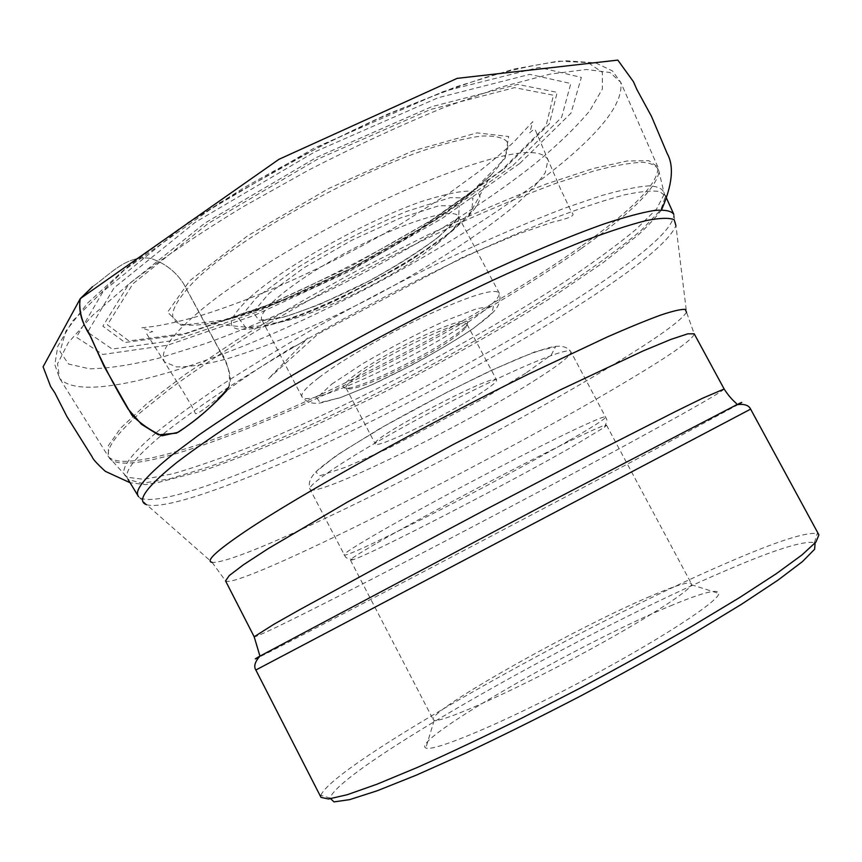 <?xml version="1.0" encoding="UTF-8"?>
<svg xmlns="http://www.w3.org/2000/svg" width="862" height="862" viewBox="0 0 862 862"><rect width="100%" height="100%" fill="white"/><g stroke="black" fill="none" stroke-linecap="round" stroke-linejoin="round"><path stroke-width="0.65" stroke-dasharray="4.31 3.23" d="M670.334 605.932C702.314 592.55 718.509 588.401 718.908 593.476C718.348 601.762 656.715 641.813 578.779 682.866C500.876 723.972 433.015 752.203 425.85 747.979C408.868 741.051 580.514 642.804 670.334 605.932M320.987 797.372L320.89 795.27L329.952 798.093C340.296 768.02 587.938 628.818 727.571 569.847C774.906 549.557 803.858 540.496 814.428 542.651L815.118 543.006M512.955 165.472L561.615 117.372L570.816 83.506L529.742 74.369L438.144 97.718L314.824 151.863L195.254 222.31L114.064 287.886L87.579 332.172L112.168 349.045L173.898 340.479L257.361 311.915L349.218 269.353L438.101 218.539L512.955 165.472M519.894 163.338L571 113.127L581.344 77.418L539.106 67.376L443.402 91.491L313.779 148.307L188.11 222.418L103.321 291.184L76.384 337.247L102.826 354.454L167.573 345.209L254.441 315.363L349.757 271.174L441.969 218.485L519.894 163.338M320.89 795.27C333.131 764.777 585.589 623.345 728.164 562.401C776.554 541.422 806.25 531.822 817.219 533.589L818.9 534.849M650.207 596.353C574.254 628.592 427.595 711.15 433.263 719.673L434.2 720.276C440.956 722.765 500.089 697.175 567.552 661.574C635.035 626.027 689.568 591.688 691.324 584.705L691.356 583.596C688.9 581.333 675.183 585.578 650.207 596.353M375.282 544.008C358.344 553.878 350.08 559.255 350.478 560.16L353.409 559.621C374.119 552.725 505.94 484.606 570.881 447.55L604.413 427.283L606.525 425.171C606.051 423.414 571.678 439.48 519.592 466.202C467.603 492.859 406.487 525.852 375.282 544.008M354.885 374.981C342.774 384.172 340.221 388.579 347.203 388.18C366.027 387.577 455.33 340.49 466.471 325.297C471.428 317.83 459.942 320.028 432.002 331.892C405.517 343.572 371.511 362.6 354.885 374.981M357.267 376.177C387.124 353.366 467.021 315.923 467.053 324.371L465.706 327.808C463.551 330.394 459.511 333.788 453.606 338.001C426.442 357.708 364.378 388.266 349.703 388.967L346.104 388.137C345.285 386.327 349.002 382.34 357.267 376.177M482.278 392.091C450.19 413.404 376.209 449.458 375.304 443.941C367.762 439.372 497.083 371.188 496.598 379.991C497.029 381.532 492.256 385.562 482.278 392.091M226.684 390.712C206.018 408.448 195.491 415.904 195.114 413.07C194.025 409.256 186.914 398.384 184.317 393.471L146.906 334.251C146.551 333.4 148.49 332.527 152.703 331.611L141.562 327.851L154.632 326.289C165.849 324.565 181.02 321.052 200.146 315.751C258.934 297.627 332.463 264.311 402.36 223.107L450.643 192.14L480.339 170.514C493.204 160.354 504.421 150.785 514.011 141.81L532.856 121.574L529.656 132.877C532.813 129.903 534.634 128.794 535.119 129.548L561.496 191.267C564.987 197.646 570.579 211.287 572.918 213.862C574.146 216.06 567.422 218.797 552.736 222.094L517.857 234.098L462.829 257.242L318.164 333.842L268.276 378.935L308.079 337.904C298.532 345.156 295.957 345.64 291.615 347.968L293.382 346.578C265.895 363.236 243.655 377.955 226.684 390.712C235.186 379.086 226.674 363.225 219.832 350.974L183.681 283.878C175.88 271.67 164.965 263.212 150.947 258.471C126.768 254.398 110.325 274.331 92.557 286.68C110.325 274.331 126.768 254.387 150.947 258.471C164.965 263.212 175.88 271.681 183.681 283.878L198.95 311.861C238.02 277.866 336.633 218.722 417.671 184.953C496.006 153.113 539.45 144.73 548.006 159.815L545.334 172.508C537.91 183.466 526.38 195.642 510.746 209.035C479.531 234.464 432.056 265.345 374.819 295.925C317.442 325.847 263.319 348.248 225.564 359.228C206.061 364.432 189.737 366.996 176.581 366.932L164.599 361.975C159.201 352.332 170.654 335.63 198.95 311.861L218.829 348.819C227.676 361.264 231.005 374 228.796 387.049M438.92 236.662L458.616 217.138L459.274 205.813L439.006 205.749L400.528 217.946L351.728 240.304L304.092 267.705L268.825 293.597L253.191 312.26L258.934 320.352L283.156 317.227C306.71 309.932 333.368 298.92 363.128 284.201C392.533 268.308 417.801 252.458 438.92 236.662M449.156 233.236L410.84 259.968C379.7 278.577 347.914 295.019 315.481 309.296L273.685 323.993L245.982 327.754L238.989 318.832L256.348 297.778L296.388 268.265C332.452 246.273 369.195 227.32 406.627 211.395L450.33 197.657L472.947 197.991L471.729 211.071L449.156 233.236M249.592 297.735C223.269 323.078 225.413 333.217 256.025 328.153C303.284 319.91 404.547 269.127 452.841 229.949L468.443 216.157C493.614 188.53 477.57 183.778 420.3 201.902C364.012 221.825 282.811 267.597 249.592 297.735M469.93 194.144C405.28 247.556 275.269 312.626 209.391 323.541C166.183 330.394 161.129 316.289 194.23 281.249C236.953 239.194 350.791 174.404 428.263 148.846C449.274 142.198 466.999 137.931 481.449 136.056C493.721 135.56 502.104 137.252 506.608 141.142C510.649 148.361 504.863 160.235 490.995 175.072L469.93 194.144M471.794 191.87L505.11 158.306L508.645 136.498L477.031 132.867L412.672 150.979L328.907 188.412L247.523 235.886L189.791 280.689L167.573 312.227L181.235 325.362L223.344 320.147L283.587 299.631L351.545 268.147L417.445 230.477L471.794 191.87M501.512 170.31L431.937 219.745C377.071 252.878 320.772 281.96 263.029 307.001L185.492 333.411L128.923 340.932L107.405 324.802L133.007 283.695L208.054 223.57L317.345 159.308L430.052 109.646L514.571 87.633L553.469 95.229L546.045 125.927L501.512 170.31M503.947 168.984L549.385 123.762L557.175 92.353L517.771 84.411L431.679 106.716L316.623 157.358L205.07 222.989L128.664 284.331L102.858 326.159L125.055 342.483L182.776 334.747L261.628 307.863L348.819 267.5L433.198 219.25L503.947 168.984M87.773 302.928L125.884 268.222L178.919 228.958L243.687 187.948C291.27 160.763 339.402 136.088 388.072 113.935L455.912 86.89L513.881 69.079L558.501 61.116L588.056 62.581L602.355 72.376L602.355 89.012L589.694 110.896C575.741 127.522 557.218 145.376 534.149 164.459C448.822 232.115 313.402 305.439 203.755 344.143L159.341 358.021C132.037 364.874 108.774 368.473 89.54 368.828L68.561 364.044L59.984 351.556L65.911 331.073L87.773 302.928M547.251 174.986C599.424 134.364 623.905 103.462 620.715 82.278L609.984 72.505L586.494 69.477L550.064 74.121L501.479 86.987L442.723 107.976C399.44 125.766 354.681 146.497 308.467 170.18L241.748 207.559C199.585 233.365 162.595 258.32 130.787 282.434L92.73 315.255L68.303 342.688L57.538 363.786L59.532 378.159C78.582 401.067 169.652 378.073 267.834 335.857C366.846 293.069 474.251 231.813 547.251 174.986M580.74 246.629C507.287 298.629 401.121 357.978 304.879 401.886C209.444 445.288 123.061 472.699 108.44 456.688L108.364 445.622L120.766 428.015L146.368 404.084L185.039 374.561L235.477 340.824C274.224 316.807 315.88 292.789 360.467 268.804L427.067 235.261C470.684 214.81 510.616 197.657 546.842 183.8L593.045 168.575L627.267 160.968L648.795 160.688L657.878 167.002C658.913 182.916 633.204 209.455 580.74 246.629M581.462 248.428C630.144 214.013 655.993 188.53 659.021 171.98C658.008 166.571 652.728 163.338 643.192 162.282C631.081 162.616 614.52 165.569 593.509 171.129L556.281 183.207C527.749 193.767 496.296 206.686 461.924 221.997C391.542 254.279 314.199 295.515 249.958 334.973C219.12 354.422 192.118 372.621 168.952 389.592L140.571 412.402C111.64 438.349 102.093 454.36 111.898 460.448C132.425 472.225 218.398 443.714 312.119 400.593C406.573 356.987 509.668 299.146 581.462 248.428M156.862 432.067C174.135 418.102 195.652 402.425 221.426 385.045C249.387 366.91 280.225 348.108 313.94 328.627C366.867 298.855 419.686 271.638 472.419 246.995C505.972 231.813 536.66 218.883 564.481 208.216L600.782 195.814C621.254 189.942 637.363 186.612 649.129 185.826C658.363 186.397 663.438 189.112 664.322 193.961L656.575 208.992L635.596 229.788C615.996 245.918 592.043 263.46 563.726 282.413C518.31 311.732 468.325 340.899 413.792 369.938C359.023 398.535 306.71 423.285 256.865 444.199C225.23 456.86 197.215 466.719 172.842 473.777L143.825 479.326L127.048 477.236C118.019 471.913 127.953 456.849 156.862 432.067M160.009 436.528C133.642 458.821 123.007 473.119 128.093 479.444L142.079 483.313L169.749 478.819L208.065 467.172C266.498 446.408 341.438 412.23 415.613 373.386C471.956 343.388 523.331 313.359 569.717 283.296C598.476 263.934 622.407 246.198 641.511 230.089L660.842 209.8L665.561 196.073L659.581 191.526C651.92 190.362 640.1 191.515 624.131 194.963C605.781 199.822 583.606 207.128 557.595 216.868C529.634 227.977 499.12 241.144 466.062 256.38C414.353 280.926 362.945 307.648 311.85 336.557C279.299 355.446 249.538 373.634 222.568 391.132C197.678 407.898 176.818 423.026 160.009 436.528M673.448 213.517L673.815 214.336C674.03 227.191 648.202 251.079 596.321 285.979C523.676 334.801 419.331 392.501 325.707 436.431C232.837 479.897 150.214 509.065 138.491 496.577L138.028 495.812M686.518 312.26C681.023 320.826 657.243 337.926 615.188 363.548C489.465 440.859 242.082 564.912 212.117 562.38L146.615 504.701C167.12 510.703 248.859 480.026 338.788 437.217C429.373 393.966 528.697 338.841 598.551 292.272C644.431 261.66 670.227 239.442 675.927 225.618L686.518 312.26L694.212 333.82C693.414 339.272 669.623 355.855 622.827 383.558C494.055 460.448 236.425 590.362 225.553 580.913L212.117 562.38M724.145 388.999C721.882 391.779 696.862 406.25 649.075 432.401C517.415 504.658 260.906 638.031 254.182 636.781M255.842 670.011L750.619 409.138M738.486 404.407L662.264 445.535C533.406 514.291 296.119 638.979 258.794 657.329M437.519 243.526C453.423 230.747 460.373 221.728 458.368 216.481C454.349 206.783 404.849 221.534 350.651 250.185C296.388 278.717 256.251 311.225 261.983 320.017C268.944 337.182 388.353 284.083 437.519 243.526M318.789 377.685C306.139 387.447 300.547 393.815 301.98 396.8C306.56 409.375 425.225 353.894 476.298 316.44C492.784 304.588 500.391 296.733 499.13 292.854C494.195 288.156 470.361 295.515 427.617 314.942C387.361 333.745 341.567 360.23 318.789 377.685M569.459 440.299C593.39 426.561 605.501 418.77 605.792 416.928C605.943 413.846 545.506 442.723 472.473 481.244C399.44 519.743 341.46 553.285 344.089 554.912C345.36 559.653 497.191 482.063 569.459 440.299M536.821 379.075C466.654 424.266 314.005 499.249 310.008 489.217C305.859 484.659 362.126 448.326 434.911 410C507.664 371.597 569.426 345.694 570.849 351.696C571.431 355.155 560.084 364.281 536.821 379.075M525.701 373.214L484.897 397.802L387.361 448.79L346.125 467.064L320.104 475.673L315.697 472.053L336.158 455.621L379.237 428.931C417.036 407.586 454.759 387.9 492.396 369.863L535.162 351.718L555.505 346.793L551.292 354.885L525.701 373.214M331.784 384.107L362.902 363.581C390.077 347.795 417.423 333.583 444.943 320.933L477.042 308.596L493.484 306.053L492.008 313.154L474.186 327.851C447.109 346.384 407.306 368.462 370.714 385.325L339.563 397.91L320.082 402.597L316.839 397.921L331.784 384.107M661.553 209.854C655.422 217.86 647.836 226.038 638.817 234.41L603.659 262.253L557.067 294.017C506.231 326.364 442.917 362.245 379.043 394.721L316.214 424.988C275.366 443.359 237.804 458.562 203.54 470.587L159.211 482.214L145.398 484.67L130.065 482.709M468.443 216.157L490.995 175.072L470.501 193.174C406.508 246.101 272.489 312.561 209.391 323.541L256.025 328.153C279.838 323.746 308.725 313.445 342.688 297.261L398.19 267.748C413.189 258.934 436.387 243.677 452.216 230.994L468.443 216.157M665.561 196.073L664.322 193.961L657.878 167.002L620.715 82.278L612.376 70.878L595.62 62.894L566.183 60.76C542.995 63.012 515.982 68.604 485.134 77.548C452.033 88.366 416.357 102.072 378.106 118.676L319.737 146.605L219.713 202.807L124.236 270.075L72.591 320.998L57.786 346.298L54.834 364.68L59.532 378.159L108.44 456.688L127.048 477.236L128.093 479.444M138.491 496.577L146.615 504.701M673.815 214.336L675.927 225.618M261.983 320.017L301.98 396.8C306.29 402.306 312.68 404.321 321.138 402.845L341.88 397.059L371.985 384.711L412.37 364.841C433.381 353.442 451.71 342.645 467.387 332.473C479.617 323.95 488.269 317.13 493.344 312.012C499.335 305.805 501.264 299.426 499.13 292.854L458.368 216.481C459.855 217.041 452.852 224.163 437.346 237.826C419.525 251.521 397.35 265.615 370.832 280.107L319.662 304.437L289.427 315.363C271.034 320.362 270.808 319.597 265.884 320.168L261.983 320.017M604.413 427.283C608.658 418.178 605.954 419.578 606.514 418.824L570.849 351.696C567.401 346.89 561.388 345.253 552.811 346.804C546.627 348.022 535.41 351.825 519.139 358.226L492.245 370.089L449.835 390.755L384.937 425.796L345.22 449.845C330.523 459.769 320.869 466.988 316.257 471.471C310.018 477.807 307.939 483.722 310.008 489.217L345.242 556.572C346.19 556.54 343.496 557.973 353.409 559.621M434.2 720.276L425.85 747.979M691.324 584.705L718.908 593.476M350.478 560.16L433.263 719.673M606.525 425.171L691.356 583.596M465.706 327.808L466.471 325.297M349.703 388.967L347.203 388.18M346.104 388.137L375.304 443.941M467.053 324.371L496.598 379.991M814.428 542.651L817.219 533.589"/><path stroke-width="1.29" d="M815.118 543.006L814.601 549.256L802.403 561.647L777.998 580.126L741.708 604.143L694.923 632.589C659.268 653.288 621.265 674.353 580.934 695.817C540.463 716.818 501.878 735.997 465.178 753.334L416.314 775.153L377.297 790.734L349.692 799.624L334.025 801.897L329.952 798.093M724.145 388.999L694.212 333.82L687.757 333.842L670.851 339.434L643.386 350.812L560.117 389.936L453.132 444.555L347.623 501.964L268.287 548.577L243.386 564.815L229.227 575.601L225.553 580.913L254.182 636.781L273.911 624.26L299.76 609.649L380.67 565.472L487.03 508.839L593.843 453.089L676.002 411.282L702.659 398.201L724.145 388.999C731.978 401.142 736.924 402.996 736.622 404.224L736.838 404.687C744.229 403.707 748.819 405.194 750.619 409.138L818.9 534.849L815.969 542.015L801.919 554.988L776.371 573.65L739.715 597.485L693.285 625.467C658.169 645.746 620.823 666.434 581.247 687.542L522.447 717.777C484.11 736.741 449.091 753.291 417.413 767.417L377.028 784.194L347.192 794.732L328.562 798.999L320.987 797.372L255.842 670.011C253.568 666.423 254.936 661.8 259.947 656.122L549.019 502.438L736.838 404.687C742.796 401.746 743.346 401.649 738.486 404.407M130.065 482.709L105.379 471.363C97.395 464.122 92.977 459.295 92.148 456.871L66.891 416.497L54.845 392.856L50.599 386.445L43.1 366.803L80.274 298.629L92.557 286.68L79.897 299.34C78.959 312.012 82.515 324.317 90.542 336.277C101.414 361.243 113.924 385.486 128.082 408.997L141.422 424.255L158.468 434.847L176.473 433.133C196.902 420.365 214.347 405 228.796 387.049M661.553 209.854C672.403 184.91 674.278 166.129 667.166 153.49L651.532 116.467L636.932 89.626L633.43 81.696L617.817 60.103L457.129 78.367L278.932 159.319L80.274 298.629C78.388 310.083 81.157 321.31 88.57 332.323L104.043 366.307L131.918 415.225C140.937 423.932 150.947 430.784 161.937 435.795L178.089 432.336C196.31 420.193 212.505 406.314 226.684 390.712M138.491 496.577C133.793 490.877 144.741 477.214 171.322 455.589L198.863 435.008C221.092 419.611 246.823 402.953 276.034 385.045C336.805 348.571 409.633 309.523 476.697 277.542C526.197 254.312 569.911 235.994 604.079 223.926C625.036 217.019 641.91 212.515 654.689 210.403C665.076 209.617 671.455 210.921 673.815 214.336M212.117 562.38C205.145 561.367 216.33 550.937 245.67 531.1C299.092 495.176 423.845 425.58 528.384 374.173L607.063 337.064C628.71 327.571 646.651 320.222 660.895 315.007C672.888 311.042 681.002 309.156 685.225 309.361L686.518 312.26M675.927 225.618L674.159 219.691C669.203 217.623 659.839 217.935 646.08 220.607C629.734 224.745 609.154 231.458 584.317 240.746C557.261 251.499 527.167 264.483 494.034 279.697C426.011 311.688 350.166 351.868 286.432 389.656L242.427 416.788C216.265 433.812 194.37 449.059 176.742 462.528C146.098 487.235 136.056 501.296 146.615 504.701M750.619 409.138L255.842 670.011M258.794 657.329C253.773 659.775 254.161 659.376 259.947 656.122L254.182 636.781M673.448 213.517L665.561 196.073M138.028 495.812L128.093 479.444"/></g></svg>
